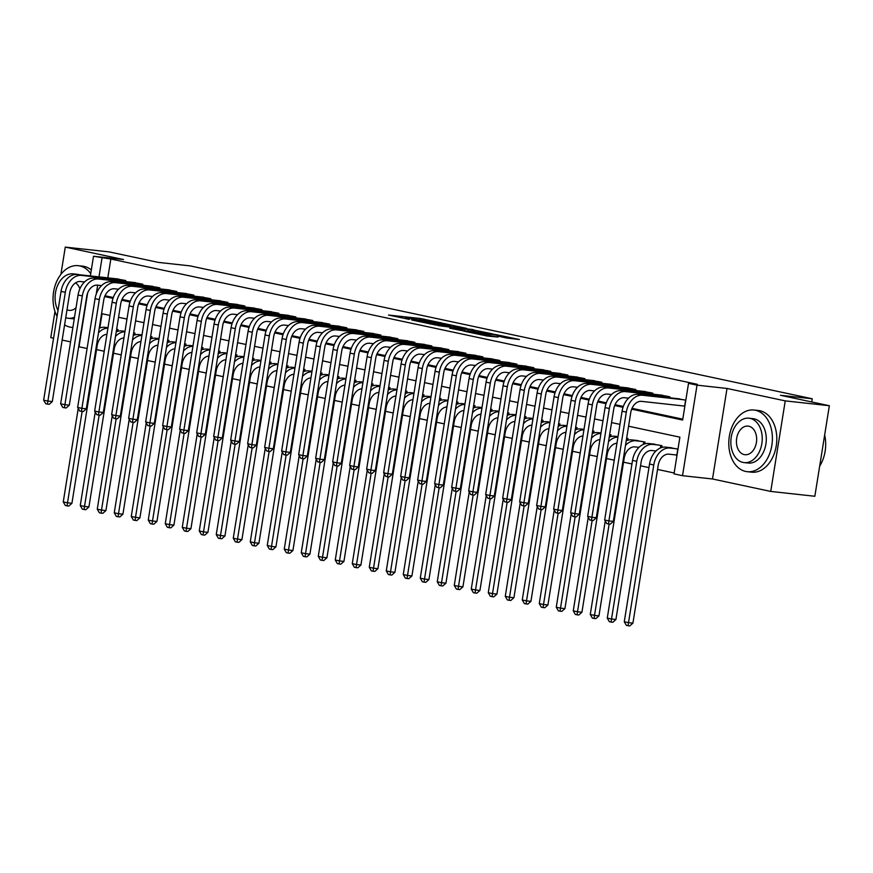 <?xml version="1.0" encoding="UTF-8"?>
<svg xmlns="http://www.w3.org/2000/svg" width="873" height="873" viewBox="0 0 873 873"><rect width="100%" height="100%" fill="white"/><g stroke="black" fill="none" stroke-linecap="round" stroke-linejoin="round"><path stroke-width="1.31" d="M441.52 322.955L420.426 318.503L388.518 315.055L409.306 319.42L404.897 318.187L407.255 318.274L441.563 322.835M506.482 337.971L519.37 339.51L495.602 334.555L463.694 331.107L487.461 336.061L498.09 337.054L470.121 332.144L492.612 334.479L503.514 336.454L497.381 335.974L506.482 337.971M829.35 405.727L814.847 496.268L770.739 491.423L785.242 400.882L829.35 405.727L780.473 395.283L812.228 398.775L190.03 265.872L158.264 262.38L109.387 251.937L65.279 247.103L123.508 259.532L93.509 256.247L110.838 259.03L697.341 384.306L688.524 383.345L697.025 385.157L682.522 475.698L674.021 473.875L679.892 437.177L628.56 426.21M785.242 400.882L727.013 388.452L697.025 385.157M466.739 328.39L443.702 323.479L411.794 320.02L435.562 324.974L466.739 328.39M473.002 329.874L492.688 333.933L461.511 330.518L449.682 328.172M449.748 327.997L463.127 329.416L456.863 328.03L437.962 325.542L473.057 329.568M65.279 247.103L60.914 274.34M54.977 311.454L50.776 337.633L53.569 338.233M675.058 454.833L677.001 455.248M125.679 281.575L125.843 280.582L115.596 278.705M142.681 285.209L142.845 284.216L132.598 282.339M159.683 288.843L159.846 287.839L149.599 285.973M176.684 292.477L176.848 291.473L166.59 289.596M193.686 296.1L193.85 295.107L183.592 293.23M210.688 299.734L210.84 298.741L200.594 296.864M227.689 303.368L227.842 302.374L217.595 300.498M244.68 307.001L244.844 305.997L234.597 304.12M261.682 310.635L261.845 309.631L251.599 307.754M278.683 314.258L278.847 313.265L268.6 311.388M295.685 317.892L295.849 316.899L285.602 315.022M312.687 321.526L312.85 320.522L302.593 318.656M329.688 325.16L329.841 324.156L319.594 322.279M346.69 328.783L346.843 327.79L336.596 325.913M363.692 332.417L363.845 331.424L353.598 329.547M380.683 336.05L380.846 335.046L370.599 333.18M397.684 339.684L397.848 338.68L387.601 336.803M414.686 343.307L414.85 342.314L404.603 340.437M431.688 346.941L431.851 345.948L421.594 344.071M448.689 350.575L448.853 349.582L438.595 347.705M465.691 354.209L465.844 353.205L455.597 351.328M482.693 357.843L482.845 356.839L472.599 354.962M499.683 361.466L499.847 360.473L489.6 358.596M516.685 365.1L516.849 364.106L506.602 362.23M533.687 368.733L533.85 367.729L523.604 365.863M550.688 372.367L550.852 371.363L540.605 369.486M567.69 375.99L567.854 374.997L557.596 373.12M584.692 379.624L584.845 378.631L574.598 376.754M601.693 383.258L601.846 382.254L591.599 380.388M618.695 386.892L618.848 385.888L608.601 384.011M635.686 390.515L635.85 389.522L625.603 387.645M652.688 394.149L652.851 393.156L642.604 391.279M669.689 397.782L669.853 396.789L659.606 394.912M110.838 259.03L107.816 277.854M105.011 295.74L113.315 297.518M122.013 299.374L130.306 301.152M139.014 303.007L147.308 304.775M156.016 306.641L164.31 308.409M173.018 310.275L181.311 312.043M190.019 313.898L198.313 315.677M207.021 317.532L215.315 319.3M224.012 321.166L232.316 322.934M241.013 324.8L249.307 326.567M258.015 328.423L266.309 330.201M275.017 332.056L283.31 333.835M292.019 335.69L300.312 337.458M309.02 339.324L317.314 341.092M326.022 342.947L334.315 344.726M343.013 346.581L351.317 348.36M360.014 350.215L368.319 351.983M377.016 353.849L385.309 355.617M394.018 357.483L402.311 359.25M411.019 361.106L419.313 362.884M428.021 364.739L436.314 366.507M445.023 368.373L453.316 370.141M462.024 372.007L470.318 373.775M479.015 375.63L487.32 377.409M496.017 379.264L504.31 381.043M513.018 382.898L521.312 384.666M530.02 386.532L538.314 388.299M547.022 390.155L555.315 391.933M564.023 393.788L572.317 395.567M581.025 397.422L589.319 399.19M598.016 401.056L606.32 402.824M615.018 404.69L623.322 406.458M632.019 408.313L682.784 419.16M682.893 405.901L684.836 406.316M676.597 398.535L685.818 400.194M96.543 349.604L104.225 351.252M113.545 353.238L121.227 354.885M130.535 356.871L138.229 358.508M147.537 360.505L155.23 362.142M164.539 364.128L172.232 365.776M181.54 367.762L189.234 369.41M198.542 371.396L206.235 373.044M215.544 375.03L223.226 376.667M232.545 378.664L240.228 380.301M249.536 382.287L257.229 383.934M266.538 385.921L274.231 387.568M283.539 389.554L291.233 391.191M300.541 393.188L308.234 394.825M317.543 396.811L325.236 398.459M334.545 400.445L342.238 402.093M351.546 404.079L359.229 405.716M368.548 407.713L376.23 409.35M385.539 411.336L393.232 412.984M402.54 414.97L410.234 416.617M419.542 418.604L427.235 420.251M436.544 422.237L444.237 423.874M453.545 425.871L461.239 427.508M470.547 429.494L478.229 431.142M487.549 433.128L495.231 434.776M504.539 436.762L512.233 438.399M521.541 440.396L529.234 442.033M538.543 444.019L546.236 445.666M555.544 447.653L563.238 449.3M572.546 451.286L580.239 452.923M589.548 454.92L597.241 456.557M606.549 458.543L614.232 460.191M623.551 462.177L631.954 463.978M640.542 465.811L648.955 467.612M657.544 469.445L674.163 472.991M102.076 313.745L99.784 327.997M117.713 331.314L118.008 329.525L116.644 329.23M134.715 334.937L135.009 333.148L133.645 332.864M151.716 338.571L152 336.782L150.636 336.487M168.718 342.205L169.002 340.415L167.638 340.121M185.72 345.839L186.004 344.049L184.639 343.755M202.722 349.462L203.005 347.672L201.641 347.389M219.723 353.096L220.007 351.306L218.643 351.011M236.725 356.73L237.009 354.94L235.645 354.645M253.716 360.363L254.01 358.574L252.646 358.279M270.717 363.997L271.012 362.197L269.648 361.913M287.719 367.62L288.003 365.831L286.639 365.547M304.721 371.254L305.004 369.465L303.64 369.17M321.722 374.888L322.006 373.098L320.642 372.804M338.724 378.522L339.008 376.732L337.644 376.438M355.726 382.145L356.009 380.355L354.645 380.071M372.716 385.779L373.011 383.989L371.647 383.694M389.718 389.413L390.013 387.623L388.649 387.328M406.72 393.046L407.004 391.257L405.639 390.962M423.721 396.669L424.005 394.88L422.641 394.596M440.723 400.303L441.007 398.514L439.643 398.219M457.725 403.937L458.009 402.147L456.644 401.853M474.726 407.571L475.01 405.781L473.646 405.487M491.728 411.205L492.012 409.404L490.648 409.121M508.719 414.828L509.014 413.038L507.649 412.754M525.721 418.462L526.015 416.672L524.651 416.377M542.722 422.096L543.006 420.306L541.642 420.011M559.724 425.729L560.008 423.94L558.644 423.645M576.726 429.352L577.009 427.563L575.645 427.279M593.727 432.986L594.011 431.197L592.647 430.902M610.729 436.62L611.013 434.83L609.649 434.536M627.72 440.254L628.014 438.464L626.65 438.17M634.758 440.221L645.016 442.087L644.721 443.877M651.76 443.844L662.007 445.721L661.723 447.511M668.762 447.478L677.983 449.137M811.726 401.962L812.228 398.775M727.013 388.452L712.51 478.982L770.739 491.423M712.51 478.982L682.522 475.698M87.093 348.502L79.007 346.777L87.606 293.099M62.158 340.066L70.571 341.867M631.67 409.153L682.642 420.044L688.524 383.345M104.662 296.591L113.021 298.37M121.663 300.214L130.012 302.003M138.665 303.848L147.013 305.637M155.667 307.482L164.015 309.26M172.668 311.115L181.017 312.894M189.67 314.738L198.018 316.528M206.661 318.372L215.02 320.162M223.663 322.006L232.022 323.785M240.664 325.64L249.023 327.419M257.666 329.263L266.014 331.053M274.668 332.897L283.016 334.686M291.669 336.531L300.017 338.32M308.671 340.164L317.019 341.943M325.662 343.798L334.021 345.577M342.663 347.421L351.022 349.211M359.665 351.055L368.024 352.845M376.667 354.689L385.015 356.468M393.668 358.323L402.017 360.102M410.67 361.946L419.018 363.735M427.672 365.58L436.02 367.369M444.673 369.214L453.022 370.992M461.664 372.847L470.023 374.626M478.666 376.47L487.025 378.26M495.668 380.104L504.016 381.894M512.669 383.738L521.017 385.528M529.671 387.372L538.019 389.151M546.673 391.006L555.021 392.785M563.674 394.629L572.022 396.418M580.665 398.263L589.024 400.052M597.667 401.896L606.026 403.675M614.668 405.53L623.027 407.309M102.01 258.059L98.998 276.883M97.667 285.165L96.248 294.059M90.356 275.933L93.509 256.247M619.972 424.376L611.558 422.576M602.97 420.742L594.568 418.942M585.969 417.108L577.566 415.319M568.978 413.475L560.564 411.685M551.976 409.852L543.563 408.051M534.974 406.218L526.561 404.417M517.973 402.584L509.559 400.794M500.971 398.95L492.558 397.16M483.969 395.327L475.567 393.527M466.968 391.693L458.565 389.893M449.966 388.059L441.563 386.259M432.975 384.426L424.562 382.636M415.974 380.803L407.56 379.002M398.972 377.169L390.558 375.368M381.97 373.535L373.557 371.734M364.969 369.901L356.555 368.111M347.967 366.267L339.564 364.478M330.965 362.644L322.563 360.844M313.974 359.01L305.561 357.21M296.973 355.376L288.559 353.587M279.971 351.743L271.558 349.953M262.969 348.12L254.556 346.319M245.968 344.486L237.554 342.685M228.966 340.852L220.563 339.051M211.964 337.218L203.562 335.428M194.963 333.595L186.56 331.795M177.972 329.961L169.558 328.161M160.97 326.327L152.557 324.527M143.969 322.694L135.555 320.904M126.967 319.06L118.553 317.27M109.965 315.437L101.552 313.636M446.518 324.145L416.257 320.74L430.029 323.141L448.733 325.192L451.09 325.291L446.518 324.145M475.512 330.834L458.609 328.095L475.512 330.834L475.316 332.035M99.216 328.226A18.606 13.281 -77.9 0 1 104.695 327.31L108.012 327.67M106.943 334.304A12.408 8.85 102.1 0 0 97.187 345.599L71.924 503.306L68.814 506.067L67.046 505.871L65.344 505.511L63.26 501.91L78.232 408.433M63.26 501.91L67.516 502.815L82.138 411.467M98.485 332.82A18.606 13.281 -77.9 0 1 107.925 328.161M67.046 505.871L67.516 502.815L71.924 503.306M116.371 331.795L116.775 329.263M84.539 281.968L80.512 281.521A12.408 8.85 102.1 0 0 69.731 292.793L52.315 401.558L49.204 404.319L47.437 404.123L45.734 403.763L43.65 400.161L61.066 291.396A18.606 13.281 -77.9 0 1 77.239 274.493L118.619 279.044M43.65 400.161L47.895 401.067L65.322 292.302A18.606 13.281 -77.9 0 1 81.495 275.41L122.864 279.949M47.437 404.123L47.895 401.067L52.315 401.558M124.435 281.444L124.61 280.32M90.727 273.62A31.013 21.672 -83.7 0 0 79.738 265.916A31.013 21.672 -83.7 0 0 78.221 265.676A31.013 21.672 -83.7 0 0 56.298 282.372A31.013 21.672 -83.7 0 0 57.072 316.375M64.591 324.865A31.013 21.672 -83.7 0 0 69.938 327.091A31.013 21.672 -83.7 0 0 71.455 327.342A31.013 21.672 -83.7 0 0 72.885 327.43M91.316 269.964A31.013 21.672 -83.7 0 0 84.146 266.407A31.013 21.672 -83.7 0 0 82.629 266.156L78.221 265.676M75.744 274.449A22.327 15.605 -83.7 0 0 74.303 274.035A22.327 15.605 -83.7 0 0 73.212 273.86L77.271 274.308A22.327 15.605 96.3 0 1 78.363 274.482A22.327 15.605 96.3 0 1 79.279 274.722M73.212 273.86A22.327 15.605 -83.7 0 0 57.411 285.918A22.327 15.605 -83.7 0 0 58.022 310.428M65.748 317.652A22.327 15.605 -83.7 0 0 67.254 318.088A22.327 15.605 -83.7 0 0 68.345 318.263A22.327 15.605 -83.7 0 0 74.521 317.194M67.014 309.762A14.394 10.061 -83.7 0 0 68.509 310.253A14.394 10.061 -83.7 0 0 69.207 310.362A14.394 10.061 -83.7 0 0 76.049 307.689M79.89 288.81A14.394 10.061 -83.7 0 0 75.515 282.885M83.972 282.536A22.327 15.605 -83.7 0 0 83.633 281.859M74.27 318.754A22.327 15.605 96.3 0 1 72.404 318.71L68.345 318.263M755.494 410.266A31.013 21.672 -83.7 0 0 753.977 410.026A31.013 21.672 -83.7 0 0 729.184 437.395A31.013 21.672 -83.7 0 0 745.695 471.442A31.013 21.672 -83.7 0 0 747.212 471.682A31.013 21.672 -83.7 0 0 772.005 444.302A31.013 21.672 -83.7 0 0 755.494 410.266M747.212 471.682L751.62 472.173A31.013 21.672 -83.7 0 0 776.413 444.794A31.013 21.672 -83.7 0 0 759.903 410.746A31.013 21.672 -83.7 0 0 758.386 410.506L753.977 410.026M748.979 418.211L753.028 418.658A22.327 15.605 96.3 0 1 754.119 418.833A22.327 15.605 96.3 0 1 766.014 443.342A22.327 15.605 96.3 0 1 748.161 463.05L744.102 462.603A22.327 15.605 -83.7 0 0 761.954 442.895A22.327 15.605 -83.7 0 0 750.071 418.385A22.327 15.605 -83.7 0 0 748.979 418.211A22.327 15.605 -83.7 0 0 731.127 437.919A22.327 15.605 -83.7 0 0 743.01 462.428A22.327 15.605 -83.7 0 0 744.102 462.603M744.265 454.604A14.394 10.061 -83.7 0 0 744.964 454.713A14.394 10.061 -83.7 0 0 756.476 442.011A14.394 10.061 -83.7 0 0 748.816 426.22A14.394 10.061 -83.7 0 0 748.106 426.1A14.394 10.061 -83.7 0 0 736.605 438.803A14.394 10.061 -83.7 0 0 744.265 454.604M819.66 466.204A31.013 21.672 -83.7 0 0 824.199 455.608A31.013 21.672 -83.7 0 0 825.651 442.415A31.013 21.672 -83.7 0 0 824.658 435.016M825.651 442.491A30.271 21.148 96.3 0 1 825.651 442.567A30.271 21.148 96.3 0 1 824.243 455.455A30.271 21.148 96.3 0 1 824.221 455.531M116.218 331.86A18.606 13.281 -77.9 0 1 121.696 330.943L125.003 331.304M123.944 337.938A12.408 8.85 102.1 0 0 114.177 349.233L88.926 506.929L85.816 509.701L84.048 509.505L82.346 509.145L80.261 505.543L95.233 412.056M80.261 505.543L84.506 506.449L99.14 415.09M115.487 336.454A18.606 13.281 -77.9 0 1 124.926 331.795M84.048 509.505L84.506 506.449L88.926 506.929M133.373 335.428L133.776 332.886M133.22 335.494A18.606 13.281 -77.9 0 1 138.698 334.566L142.004 334.937M140.946 341.561A12.408 8.85 102.1 0 0 131.179 352.867L105.917 510.563L102.818 513.324L101.05 513.138L99.347 512.767L97.263 509.177L112.235 415.69M97.263 509.177L101.508 510.083L116.142 418.724M132.489 340.088A18.606 13.281 -77.9 0 1 141.928 335.418M101.05 513.138L101.508 510.083L105.917 510.563M150.374 339.062L150.778 336.52M150.221 339.128A18.606 13.281 -77.9 0 1 155.689 338.2L159.006 338.571M157.948 345.195A12.408 8.85 102.1 0 0 148.181 356.49L122.918 514.197L119.819 516.958L118.051 516.761L116.349 516.401L114.265 512.8L129.237 419.324M114.265 512.8L118.51 513.717L133.143 422.357M149.479 343.711A18.606 13.281 -77.9 0 1 158.93 339.051M118.051 516.761L118.51 513.717L122.918 514.197M167.376 342.685L167.78 340.154M167.223 342.751A18.606 13.281 -77.9 0 1 172.69 341.834L176.008 342.194M174.949 348.829A12.408 8.85 102.1 0 0 165.183 360.123L139.92 517.831L136.81 520.592L135.053 520.395L133.351 520.035L131.266 516.434L146.238 422.958M131.266 516.434L135.511 517.34L150.145 425.991M166.481 347.345A18.606 13.281 -77.9 0 1 175.931 342.685M135.053 520.395L135.511 517.34L139.92 517.831M184.367 346.319L184.781 343.787M101.541 285.591L97.514 285.155A12.408 8.85 102.1 0 0 86.733 296.416L69.316 405.181L66.206 407.953L64.438 407.756L62.736 407.396L60.652 403.795L78.068 295.03A18.606 13.281 -77.9 0 1 94.24 278.127L135.621 282.666M60.652 403.795L64.897 404.701L82.324 295.936A18.606 13.281 -77.9 0 1 98.496 279.033L139.866 283.572M64.438 407.756L64.897 404.701L69.316 405.181M141.437 285.078L141.612 283.954M118.542 289.225L114.516 288.788A12.408 8.85 102.1 0 0 103.734 300.05L86.307 408.815L83.208 411.576L81.44 411.39L79.738 411.019L77.653 407.429L95.07 298.664A18.606 13.281 -77.9 0 1 111.242 281.761L152.622 286.3M77.653 407.429L81.898 408.335L99.326 299.57A18.606 13.281 -77.9 0 1 115.498 282.666L156.867 287.206M81.44 411.39L81.898 408.335L86.307 408.815M158.439 288.701L158.613 287.577M135.533 292.859L131.517 292.411A12.408 8.85 102.1 0 0 120.736 303.684L103.309 412.449L100.199 415.21L98.442 415.013L96.739 414.653L94.655 411.052L112.071 302.287A18.606 13.281 -77.9 0 1 128.244 285.395L169.624 289.934M94.655 411.052L98.9 411.969L116.327 303.193A18.606 13.281 -77.9 0 1 132.5 286.3L173.869 290.84M98.442 415.013L98.9 411.969L103.309 412.449M175.44 292.335L175.615 291.211M152.535 296.493L148.519 296.045A12.408 8.85 102.1 0 0 137.738 307.318L120.31 416.083L117.2 418.844L115.443 418.647L113.741 418.287L111.646 414.686L129.073 305.921A18.606 13.281 -77.9 0 1 145.245 289.018L186.615 293.568M111.646 414.686L115.902 415.592L133.318 306.827A18.606 13.281 -77.9 0 1 149.49 289.934L190.871 294.474M115.443 418.647L115.902 415.592L120.31 416.083M192.431 295.969L192.617 294.845M184.225 346.385A18.606 13.281 -77.9 0 1 189.692 345.468L193.009 345.828M191.951 352.463A12.408 8.85 102.1 0 0 182.184 363.757L156.922 521.465L153.812 524.226L152.055 524.029L150.352 523.669L148.257 520.068L163.24 426.581M148.257 520.068L152.513 520.974L167.147 429.625M183.483 350.979A18.606 13.281 -77.9 0 1 192.933 346.319M152.055 524.029L152.513 520.974L156.922 521.465M201.368 349.953L201.772 347.41M169.537 300.116L165.51 299.679A12.408 8.85 102.1 0 0 154.728 310.941L137.312 419.706L134.202 422.477L132.445 422.281L130.743 421.921L128.647 418.32L146.075 309.555A18.606 13.281 -77.9 0 1 162.247 292.651L203.616 297.191M128.647 418.32L132.903 419.226L150.32 310.461A18.606 13.281 -77.9 0 1 166.492 293.557L207.872 298.108M132.445 422.281L132.903 419.226L137.312 419.706M209.433 299.603L209.618 298.479M201.216 350.018A18.606 13.281 -77.9 0 1 206.694 349.102L210.011 349.462M208.942 356.086A12.408 8.85 102.1 0 0 199.186 367.391L173.923 525.088L170.813 527.859L169.046 527.663L167.354 527.303L165.259 523.702L180.231 430.214M165.259 523.702L169.515 524.608L184.148 433.248M200.484 354.613A18.606 13.281 -77.9 0 1 209.935 349.942M169.046 527.663L169.515 524.608L173.923 525.088M218.37 353.587L218.774 351.044M186.538 303.749L182.512 303.313A12.408 8.85 102.1 0 0 171.73 314.575L154.314 423.34L151.204 426.1L149.436 425.915L147.744 425.544L145.649 421.954L163.076 313.189A18.606 13.281 -77.9 0 1 179.249 296.285L220.618 300.825M145.649 421.954L149.905 422.859L167.321 314.094A18.606 13.281 -77.9 0 1 183.494 297.191L224.874 301.731M149.436 425.915L149.905 422.859L154.314 423.34M226.434 303.226L226.62 302.113M218.217 353.652A18.606 13.281 -77.9 0 1 223.695 352.725L227.013 353.096M225.943 359.72A12.408 8.85 102.1 0 0 216.188 371.014L190.925 528.722L187.815 531.482L186.047 531.297L184.356 530.926L182.261 527.336L197.233 433.848M182.261 527.336L186.516 528.241L201.15 436.882M217.486 358.236A18.606 13.281 -77.9 0 1 226.925 353.576M186.047 531.297L186.516 528.241L190.925 528.722M235.372 357.221L235.775 354.678M203.54 307.383L199.513 306.947A12.408 8.85 102.1 0 0 188.732 318.209L171.315 426.973L168.205 429.734L166.437 429.538L164.735 429.178L162.651 425.577L180.078 316.812A18.606 13.281 -77.9 0 1 196.25 299.919L237.62 304.459M162.651 425.577L166.907 426.493L184.323 317.728A18.606 13.281 -77.9 0 1 200.495 300.825L241.865 305.364M166.437 429.538L166.907 426.493L171.315 426.973M243.436 306.86L243.622 305.736M235.219 357.286A18.606 13.281 -77.9 0 1 240.697 356.359L244.004 356.719M242.945 363.354A12.408 8.85 102.1 0 0 233.178 374.648L207.927 532.355L204.817 535.116L203.049 534.92L201.347 534.56L199.262 530.959L214.234 437.482M199.262 530.959L203.507 531.864L218.141 440.516M234.488 361.869A18.606 13.281 -77.9 0 1 243.927 357.21M203.049 534.92L203.507 531.864L207.927 532.355M252.373 360.844L252.777 358.312M220.542 311.017L216.515 310.57A12.408 8.85 102.1 0 0 205.733 321.842L188.317 430.607L185.207 433.368L183.439 433.172L181.737 432.812L179.652 429.21L197.069 320.446A18.606 13.281 -77.9 0 1 213.241 303.553L254.621 308.093M179.652 429.21L183.897 430.116L201.325 321.351A18.606 13.281 -77.9 0 1 217.497 304.459L258.866 308.998M183.439 433.172L183.897 430.116L188.317 430.607M260.438 310.493L260.612 309.369M252.221 360.909A18.606 13.281 -77.9 0 1 257.699 359.992L261.005 360.353M259.947 366.987A12.408 8.85 102.1 0 0 250.18 378.282L224.928 535.989L221.818 538.75L220.051 538.554L218.348 538.194L216.264 534.592L231.236 441.116M216.264 534.592L220.509 535.498L235.143 444.15M251.489 365.503A18.606 13.281 -77.9 0 1 260.929 360.844M220.051 538.554L220.509 535.498L224.928 535.989M269.375 364.478L269.779 361.935M237.543 314.651L233.517 314.204A12.408 8.85 102.1 0 0 222.735 325.465L205.308 434.23L202.209 437.002L200.441 436.806L198.738 436.445L196.654 432.844L214.071 324.079A18.606 13.281 -77.9 0 1 230.243 307.176L271.623 311.716M196.654 432.844L200.899 433.75L218.326 324.985A18.606 13.281 -77.9 0 1 234.499 308.082L275.868 312.632M200.441 436.806L200.899 433.75L205.308 434.23M277.439 314.127L277.614 313.003M269.222 364.543A18.606 13.281 -77.9 0 1 274.689 363.626L278.007 363.986M276.948 370.621A12.408 8.85 102.1 0 0 267.182 381.916L241.919 539.612L238.82 542.384L237.052 542.188L235.35 541.827L233.266 538.226L248.238 444.739M233.266 538.226L237.511 539.132L252.144 447.773M268.491 369.137A18.606 13.281 -77.9 0 1 277.93 364.478M237.052 542.188L237.511 539.132L241.919 539.612M286.377 368.111L286.781 365.569M254.534 318.274L250.518 317.837A12.408 8.85 102.1 0 0 239.737 329.099L222.309 437.864L219.21 440.625L217.442 440.439L215.74 440.068L213.656 436.478L231.072 327.713A18.606 13.281 -77.9 0 1 247.245 310.81L288.625 315.349M213.656 436.478L217.901 437.384L235.328 328.619A18.606 13.281 -77.9 0 1 251.5 311.716L292.87 316.255M217.442 440.439L217.901 437.384L222.309 437.864M294.441 317.75L294.616 316.637M286.224 368.177A18.606 13.281 -77.9 0 1 291.691 367.249L295.009 367.62M293.95 374.244A12.408 8.85 102.1 0 0 284.183 385.55L258.921 543.246L255.811 546.007L254.054 545.821L252.352 545.45L250.267 541.86L265.239 448.373M250.267 541.86L254.512 542.766L269.146 451.406M285.482 372.771A18.606 13.281 -77.9 0 1 294.932 368.1M254.054 545.821L254.512 542.766L258.921 543.246M303.368 371.745L303.782 369.203M271.536 321.908L267.52 321.471A12.408 8.85 102.1 0 0 256.738 332.733L239.311 441.498L236.201 444.259L234.444 444.073L232.742 443.702L230.658 440.101L248.074 331.336A18.606 13.281 -77.9 0 1 264.246 314.444L305.615 318.983M230.658 440.101L234.902 441.018L252.319 332.253A18.606 13.281 -77.9 0 1 268.491 315.349L309.871 319.889M234.444 444.073L234.902 441.018L239.311 441.498M311.443 321.384L311.617 320.26M303.226 371.811A18.606 13.281 -77.9 0 1 308.693 370.883L312.01 371.243M310.952 377.878A12.408 8.85 102.1 0 0 301.185 389.172L275.923 546.88L272.812 549.641L271.056 549.444L269.353 549.084L267.258 545.483L282.241 452.007M267.258 545.483L271.514 546.4L286.148 455.04M302.484 376.394A18.606 13.281 -77.9 0 1 311.934 371.734M271.056 549.444L271.514 546.4L275.923 546.88M320.369 375.368L320.784 372.836M288.537 325.542L284.522 325.094A12.408 8.85 102.1 0 0 273.74 336.367L256.313 445.132L253.203 447.893L251.446 447.696L249.743 447.336L247.648 443.735L265.076 334.97A18.606 13.281 -77.9 0 1 281.248 318.078L322.617 322.617M247.648 443.735L251.904 444.641L269.321 335.876A18.606 13.281 -77.9 0 1 285.493 318.983L326.873 323.523M251.446 447.696L251.904 444.641L256.313 445.132M328.434 325.018L328.619 323.894M320.227 375.434A18.606 13.281 -77.9 0 1 325.694 374.517L329.012 374.877M327.942 381.512A12.408 8.85 102.1 0 0 318.187 392.806L292.924 550.514L289.814 553.275L288.057 553.078L286.355 552.718L284.26 549.117L299.232 455.641M284.26 549.117L288.516 550.023L303.149 458.674M319.485 380.028A18.606 13.281 -77.9 0 1 328.935 375.368M288.057 553.078L288.516 550.023L292.924 550.514M337.371 379.002L337.775 376.459M305.539 329.176L301.512 328.728A12.408 8.85 102.1 0 0 290.731 340.001L273.314 448.766L270.204 451.527L268.437 451.33L266.745 450.97L264.65 447.369L282.077 338.604A18.606 13.281 -77.9 0 1 298.25 321.701L339.619 326.251M264.65 447.369L268.906 448.275L286.322 339.51A18.606 13.281 -77.9 0 1 302.495 322.617L343.875 327.157M268.437 451.33L268.906 448.275L273.314 448.766M345.435 328.652L345.621 327.528M337.218 379.068A18.606 13.281 -77.9 0 1 342.696 378.151L346.014 378.511M344.944 385.146A12.408 8.85 102.1 0 0 335.188 396.44L309.926 554.137L306.816 556.909L305.048 556.712L303.357 556.352L301.261 552.751L316.233 459.263M301.261 552.751L305.517 553.657L320.151 462.297M336.487 383.662A18.606 13.281 -77.9 0 1 345.926 379.002M305.048 556.712L305.517 553.657L309.926 554.137M354.373 382.636L354.776 380.093M322.541 332.799L318.514 332.362A12.408 8.85 102.1 0 0 307.733 343.624L290.316 452.389L287.206 455.16L285.438 454.964L283.747 454.604L281.652 451.003L299.079 342.238A18.606 13.281 -77.9 0 1 315.251 325.334L356.621 329.874M281.652 451.003L285.908 451.908L303.324 343.144A18.606 13.281 -77.9 0 1 319.496 326.24L360.876 330.78M285.438 454.964L285.908 451.908L290.316 452.389M362.437 332.286L362.622 331.162M354.22 382.701A18.606 13.281 -77.9 0 1 359.698 381.774L363.004 382.145M361.946 388.769A12.408 8.85 102.1 0 0 352.179 400.074L326.928 557.771L323.818 560.531L322.05 560.346L320.347 559.975L318.263 556.385L333.235 462.897M318.263 556.385L322.519 557.29L337.142 465.931M353.489 387.296A18.606 13.281 -77.9 0 1 362.928 382.625M322.05 560.346L322.519 557.29L326.928 557.771M371.374 386.27L371.778 383.727M339.542 336.432L335.516 335.996A12.408 8.85 102.1 0 0 324.734 347.258L307.318 456.022L304.208 458.783L302.44 458.598L300.738 458.227L298.653 454.637L316.07 345.872A18.606 13.281 -77.9 0 1 332.242 328.968L373.622 333.508M298.653 454.637L302.898 455.542L320.326 346.777A18.606 13.281 -77.9 0 1 336.498 329.874L377.867 334.414M302.44 458.598L302.898 455.542L307.318 456.022M379.439 335.909L379.613 334.785M371.221 386.335A18.606 13.281 -77.9 0 1 376.7 385.408L380.006 385.779M378.947 392.403A12.408 8.85 102.1 0 0 369.181 403.697L343.929 561.404L340.819 564.165L339.051 563.969L337.349 563.609L335.265 560.008L350.237 466.531M335.265 560.008L339.51 560.924L354.143 469.565M370.49 390.918A18.606 13.281 -77.9 0 1 379.93 386.259M339.051 563.969L339.51 560.924L343.929 561.404M388.376 389.893L388.78 387.361M356.544 340.066L352.517 339.619A12.408 8.85 102.1 0 0 341.736 350.891L324.32 459.656L321.209 462.417L319.442 462.221L317.739 461.861L315.655 458.26L333.071 349.495A18.606 13.281 -77.9 0 1 349.244 332.602L390.624 337.142M315.655 458.26L319.9 459.176L337.327 350.4A18.606 13.281 -77.9 0 1 353.5 333.508L394.869 338.047M319.442 462.221L319.9 459.176L324.32 459.656M396.44 339.542L396.615 338.418M388.223 389.958A18.606 13.281 -77.9 0 1 393.701 389.042L397.008 389.402M395.949 396.036A12.408 8.85 102.1 0 0 386.182 407.331L360.92 565.038L357.821 567.799L356.053 567.603L354.351 567.243L352.266 563.642L367.238 470.165M352.266 563.642L356.511 564.547L371.145 473.199M387.492 394.552A18.606 13.281 -77.9 0 1 396.931 389.893M356.053 567.603L356.511 564.547L360.92 565.038M405.378 393.527L405.781 390.995M373.535 343.7L369.519 343.253A12.408 8.85 102.1 0 0 358.738 354.525L341.31 463.29L338.211 466.051L336.443 465.855L334.741 465.495L332.657 461.893L350.073 353.129A18.606 13.281 -77.9 0 1 366.245 336.225L407.626 340.776M332.657 461.893L336.902 462.799L354.329 354.034A18.606 13.281 -77.9 0 1 370.501 337.142L411.87 341.681M336.443 465.855L336.902 462.799L341.31 463.29M413.442 343.176L413.616 342.052M405.225 393.592A18.606 13.281 -77.9 0 1 410.692 392.675L414.009 393.036M412.951 399.67A12.408 8.85 102.1 0 0 403.184 410.965L377.922 568.672L374.823 571.433L373.055 571.237L371.352 570.877L369.268 567.275L384.24 473.788M369.268 567.275L373.513 568.181L388.147 476.833M404.483 398.186A18.606 13.281 -77.9 0 1 413.933 393.527M373.055 571.237L373.513 568.181L377.922 568.672M422.368 397.16L422.783 394.618M390.537 347.323L386.521 346.887A12.408 8.85 102.1 0 0 375.739 358.148L358.312 466.913L355.202 469.685L353.445 469.488L351.743 469.128L349.658 465.527L367.075 356.762A18.606 13.281 -77.9 0 1 383.247 339.859L424.627 344.399M349.658 465.527L353.903 466.433L371.331 357.668A18.606 13.281 -77.9 0 1 387.503 340.765L428.872 345.315M353.445 469.488L353.903 466.433L358.312 466.913M430.444 346.81L430.618 345.686M422.226 397.226A18.606 13.281 -77.9 0 1 427.694 396.298L431.011 396.669M429.953 403.293A12.408 8.85 102.1 0 0 420.186 414.599L394.923 572.295L391.813 575.067L390.056 574.87L388.354 574.499L386.27 570.909L401.242 477.422M386.27 570.909L390.515 571.815L405.148 480.456M421.484 401.82A18.606 13.281 -77.9 0 1 430.935 397.15M390.056 574.87L390.515 571.815L394.923 572.295M439.37 400.794L439.785 398.252M407.538 350.957L403.522 350.52A12.408 8.85 102.1 0 0 392.741 361.782L375.314 470.547L372.204 473.308L370.447 473.122L368.744 472.751L366.649 469.161L384.076 360.396A18.606 13.281 -77.9 0 1 400.249 343.493L441.618 348.032M366.649 469.161L370.905 470.067L388.321 361.302A18.606 13.281 -77.9 0 1 404.494 344.399L445.874 348.938M370.447 473.122L370.905 470.067L375.314 470.547M447.434 350.433L447.62 349.32M439.228 400.86A18.606 13.281 -77.9 0 1 444.695 399.932L448.013 400.303M446.943 406.927A12.408 8.85 102.1 0 0 437.187 418.222L411.925 575.929L408.815 578.69L407.058 578.504L405.356 578.133L403.261 574.543L418.243 481.056M403.261 574.543L407.516 575.449L422.15 484.089M438.486 405.443A18.606 13.281 -77.9 0 1 447.936 400.783M407.058 578.504L407.516 575.449L411.925 575.929M456.372 404.417L456.775 401.886M424.54 354.591L420.513 354.154A12.408 8.85 102.1 0 0 409.732 365.416L392.315 474.181L389.205 476.942L387.448 476.745L385.746 476.385L383.651 472.784L401.078 364.019A18.606 13.281 -77.9 0 1 417.25 347.127L458.62 351.666M383.651 472.784L387.907 473.701L405.323 364.936A18.606 13.281 -77.9 0 1 421.495 348.032L462.876 352.572M387.448 476.745L387.907 473.701L392.315 474.181M464.436 354.067L464.622 352.943M456.219 404.494A18.606 13.281 -77.9 0 1 461.697 403.566L465.014 403.926M463.945 410.561A12.408 8.85 102.1 0 0 454.189 421.855L428.927 579.563L425.817 582.324L424.049 582.127L422.357 581.767L420.262 578.166L435.234 484.69M420.262 578.166L424.518 579.072L439.152 487.723M455.488 409.077A18.606 13.281 -77.9 0 1 464.938 404.417M424.049 582.127L424.518 579.072L428.927 579.563M473.373 408.051L473.777 405.519M441.542 358.225L437.515 357.777A12.408 8.85 102.1 0 0 426.733 369.05L409.317 477.815L406.207 480.576L404.439 480.379L402.748 480.019L400.652 476.418L418.08 367.653A18.606 13.281 -77.9 0 1 434.252 350.76L475.621 355.3M400.652 476.418L404.908 477.324L422.325 368.559A18.606 13.281 -77.9 0 1 438.497 351.666L479.877 356.206M404.439 480.379L404.908 477.324L409.317 477.815M481.438 357.701L481.623 356.577M473.221 408.117A18.606 13.281 -77.9 0 1 478.699 407.2L482.016 407.56M480.947 414.195A12.408 8.85 102.1 0 0 471.191 425.489L445.928 583.197L442.818 585.958L441.051 585.761L439.359 585.401L437.264 581.8L452.236 488.323M437.264 581.8L441.52 582.706L456.143 491.357M472.489 412.711A18.606 13.281 -77.9 0 1 481.929 408.051M441.051 585.761L441.52 582.706L445.928 583.197M490.375 411.685L490.779 409.142M458.543 361.859L454.517 361.411A12.408 8.85 102.1 0 0 443.735 372.673L426.319 481.438L423.209 484.209L421.441 484.013L419.738 483.653L417.654 480.052L435.081 371.287A18.606 13.281 -77.9 0 1 451.254 354.383L492.623 358.923M417.654 480.052L421.91 480.958L439.326 372.193A18.606 13.281 -77.9 0 1 455.499 355.289L496.868 359.84M421.441 484.013L421.91 480.958L426.319 481.438M498.439 361.335L498.625 360.211M490.222 411.75A18.606 13.281 -77.9 0 1 495.7 410.834L499.007 411.194M497.948 417.829A12.408 8.85 102.1 0 0 488.182 429.123L462.93 586.82L459.82 589.591L458.052 589.395L456.35 589.035L454.266 585.434L469.238 491.946M454.266 585.434L458.511 586.34L473.144 494.98M489.491 416.345A18.606 13.281 -77.9 0 1 498.93 411.685M458.052 589.395L458.511 586.34L462.93 586.82M507.377 415.319L507.78 412.776M475.545 365.481L471.518 365.045A12.408 8.85 102.1 0 0 460.737 376.307L443.32 485.072L440.21 487.832L438.442 487.647L436.74 487.276L434.656 483.686L452.072 374.921A18.606 13.281 -77.9 0 1 468.244 358.017L509.625 362.557M434.656 483.686L438.901 484.591L456.328 375.827A18.606 13.281 -77.9 0 1 472.5 358.923L513.87 363.463M438.442 487.647L438.901 484.591L443.32 485.072M515.441 364.958L515.616 363.845M507.224 415.384A18.606 13.281 -77.9 0 1 512.702 414.457L516.008 414.828M514.95 421.452A12.408 8.85 102.1 0 0 505.183 432.757L479.932 590.454L476.822 593.214L475.054 593.029L473.352 592.658L471.267 589.068L486.239 495.58M471.267 589.068L475.512 589.973L490.146 498.614M506.493 419.968A18.606 13.281 -77.9 0 1 515.932 415.308M475.054 593.029L475.512 589.973L479.932 590.454M524.378 418.953L524.782 416.41M492.547 369.115L488.52 368.679A12.408 8.85 102.1 0 0 477.738 379.941L460.311 488.705L457.212 491.466L455.444 491.281L453.742 490.91L451.657 487.309L469.074 378.544A18.606 13.281 -77.9 0 1 485.246 361.651L526.626 366.191M451.657 487.309L455.902 488.225L473.33 379.46A18.606 13.281 -77.9 0 1 489.502 362.557L530.871 367.096M455.444 491.281L455.902 488.225L460.311 488.705M532.443 368.592L532.617 367.468M524.226 419.018A18.606 13.281 -77.9 0 1 529.693 418.091L533.01 418.451M531.952 425.086A12.408 8.85 102.1 0 0 522.185 436.38L496.923 594.087L493.823 596.848L492.056 596.652L490.353 596.292L488.269 592.691L503.241 499.214M488.269 592.691L492.514 593.607L507.148 502.248M523.494 423.601A18.606 13.281 -77.9 0 1 532.934 418.942M492.056 596.652L492.514 593.607L496.923 594.087M541.38 422.576L541.784 420.044M541.227 422.641A18.606 13.281 -77.9 0 1 546.694 421.724L550.012 422.085M548.953 428.719A12.408 8.85 102.1 0 0 539.187 440.014L513.924 597.721L510.814 600.482L509.057 600.286L507.355 599.926L505.271 596.324L520.243 502.848M505.271 596.324L509.516 597.23L524.149 505.882M540.485 427.235A18.606 13.281 -77.9 0 1 549.935 422.576M509.057 600.286L509.516 597.23L513.924 597.721M558.371 426.21L558.785 423.667M558.229 426.275A18.606 13.281 -77.9 0 1 563.696 425.358L567.014 425.718M565.955 432.353A12.408 8.85 102.1 0 0 556.188 443.648L530.926 601.344L527.816 604.116L526.059 603.92L524.357 603.559L522.261 599.958L537.244 506.471M522.261 599.958L526.517 600.864L541.151 509.505M557.487 430.869A18.606 13.281 -77.9 0 1 566.937 426.21M526.059 603.92L526.517 600.864L530.926 601.344M575.372 429.843L575.787 427.301M509.537 372.749L505.522 372.302A12.408 8.85 102.1 0 0 494.74 383.574L477.313 492.339L474.214 495.1L472.446 494.904L470.743 494.544L468.659 490.942L486.075 382.178A18.606 13.281 -77.9 0 1 502.248 365.285L543.628 369.825M468.659 490.942L472.904 491.848L490.331 383.083A18.606 13.281 -77.9 0 1 506.504 366.191L547.873 370.73M472.446 494.904L472.904 491.848L477.313 492.339M549.444 372.225L549.619 371.101M526.539 376.383L522.523 375.936A12.408 8.85 102.1 0 0 511.742 387.208L494.314 495.973L491.204 498.734L489.447 498.538L487.745 498.177L485.661 494.576L503.077 385.811A18.606 13.281 -77.9 0 1 519.249 368.908L560.619 373.458M485.661 494.576L489.906 495.482L507.322 386.717A18.606 13.281 -77.9 0 1 523.494 369.825L564.875 374.364M489.447 498.538L489.906 495.482L494.314 495.973M566.446 375.859L566.621 374.735M543.541 380.006L539.525 379.569A12.408 8.85 102.1 0 0 528.743 390.831L511.316 499.596L508.206 502.368L506.449 502.171L504.747 501.811L502.652 498.21L520.079 389.445A18.606 13.281 -77.9 0 1 536.251 372.542L577.62 377.081M502.652 498.21L506.907 499.116L524.324 390.351A18.606 13.281 -77.9 0 1 540.496 373.448L581.876 377.987M506.449 502.171L506.907 499.116L511.316 499.596M583.437 379.493L583.622 378.369M575.22 429.909A18.606 13.281 -77.9 0 1 580.698 428.981L584.015 429.352M582.946 435.976A12.408 8.85 102.1 0 0 573.19 447.282L547.928 604.978L544.817 607.739L543.05 607.553L541.358 607.182L539.263 603.592L554.235 510.105M539.263 603.592L543.519 604.498L558.153 513.138M574.489 434.503A18.606 13.281 -77.9 0 1 583.939 429.832M543.05 607.553L543.519 604.498L547.928 604.978M592.374 433.477L592.778 430.935M560.542 383.64L556.516 383.203A12.408 8.85 102.1 0 0 545.734 394.465L528.318 503.23L525.208 505.991L523.44 505.805L521.748 505.434L519.653 501.844L537.081 393.079A18.606 13.281 -77.9 0 1 553.253 376.176L594.622 380.715M519.653 501.844L523.909 502.75L541.325 393.985A18.606 13.281 -77.9 0 1 557.498 377.081L598.878 381.621M523.44 505.805L523.909 502.75L528.318 503.23M600.438 383.116L600.624 381.992M592.221 433.543A18.606 13.281 -77.9 0 1 597.699 432.615L601.017 432.986M599.947 439.61A12.408 8.85 102.1 0 0 590.192 450.904L564.929 608.612L561.819 611.373L560.051 611.176L558.36 610.816L556.265 607.215L571.237 513.739M556.265 607.215L560.521 608.132L575.154 516.772M591.49 438.126A18.606 13.281 -77.9 0 1 600.93 433.466M560.051 611.176L560.521 608.132L564.929 608.612M609.376 437.1L609.78 434.568M577.544 387.274L573.517 386.826A12.408 8.85 102.1 0 0 562.736 398.099L545.319 506.864L542.209 509.625L540.442 509.428L538.75 509.068L536.655 505.467L554.082 396.702A18.606 13.281 -77.9 0 1 570.255 379.81L611.624 384.349M536.655 505.467L540.911 506.373L558.327 397.608A18.606 13.281 -77.9 0 1 574.499 380.715L615.88 385.255M540.442 509.428L540.911 506.373L545.319 506.864M617.44 386.75L617.626 385.626M609.223 437.166A18.606 13.281 -77.9 0 1 614.701 436.249L618.008 436.609M616.949 443.244A12.408 8.85 102.1 0 0 607.182 454.538L581.931 612.246L578.821 615.007L577.053 614.81L575.351 614.45L573.266 610.849L588.238 517.373M573.266 610.849L577.511 611.755L592.145 520.406M608.492 441.76A18.606 13.281 -77.9 0 1 617.931 437.1M577.053 614.81L577.511 611.755L581.931 612.246M626.378 440.734L626.781 438.202M594.546 390.908L590.519 390.46A12.408 8.85 102.1 0 0 579.737 401.733L562.321 510.498L559.211 513.259L557.443 513.062L555.741 512.702L553.657 509.101L571.073 400.336A18.606 13.281 -77.9 0 1 587.245 383.433L628.625 387.983M553.657 509.101L557.902 510.007L575.329 401.242A18.606 13.281 -77.9 0 1 591.501 384.349L632.87 388.889M557.443 513.062L557.902 510.007L562.321 510.498M634.442 390.384L634.616 389.26M638.992 447.347L634.966 446.9A12.408 8.85 102.1 0 0 624.184 458.172L598.933 615.88L595.822 618.641L594.055 618.444L592.352 618.084L590.268 614.483L605.24 520.995M625.494 445.394A18.606 13.281 -77.9 0 1 635.948 440.789L642.037 441.454M626.225 440.8A18.606 13.281 -77.9 0 1 631.703 439.883L637.781 440.549M590.268 614.483L594.513 615.389L609.147 524.04M594.055 618.444L594.513 615.389L598.933 615.88M643.379 444.368L643.783 441.825M611.547 394.531L607.521 394.094A12.408 8.85 102.1 0 0 596.739 405.356L579.323 514.121L576.213 516.892L574.445 516.696L572.743 516.336L570.658 512.735L588.075 403.97A18.606 13.281 -77.9 0 1 604.247 387.066L645.627 391.606M570.658 512.735L574.903 513.64L592.331 404.876A18.606 13.281 -77.9 0 1 608.503 387.972L649.872 392.523M574.445 516.696L574.903 513.64L579.323 514.121M651.444 394.018L651.618 392.894M655.994 450.981L651.967 450.533A12.408 8.85 102.1 0 0 641.186 461.806L615.923 619.503L612.824 622.274L611.056 622.078L609.354 621.707L607.27 618.117L632.532 460.409A18.606 13.281 -77.9 0 1 648.704 443.506L654.783 444.182M607.27 618.117L611.515 619.022L636.777 461.315A18.606 13.281 -77.9 0 1 652.949 444.422L659.039 445.088M611.056 622.078L611.515 619.022L615.923 619.503M660.381 448.002L660.785 445.459M628.538 398.164L624.522 397.728A12.408 8.85 102.1 0 0 613.741 408.99L596.314 517.754L593.214 520.515L591.447 520.33L589.744 519.959L587.66 516.369L605.076 407.604A18.606 13.281 -77.9 0 1 621.249 390.7L662.629 395.24M587.66 516.369L591.905 517.274L609.332 408.509A18.606 13.281 -77.9 0 1 625.505 391.606L666.874 396.146M591.447 520.33L591.905 517.274L596.314 517.754M668.445 397.641L668.62 396.528M677.033 455.062L668.969 454.167A12.408 8.85 102.1 0 0 658.187 465.429L632.925 623.136L629.826 625.897L628.058 625.712L626.356 625.341L624.271 621.74L649.523 464.043A18.606 13.281 -77.9 0 1 665.695 447.14L671.784 447.805M624.271 621.74L628.516 622.656L653.779 464.949A18.606 13.281 -77.9 0 1 669.951 448.045L676.04 448.722M628.058 625.712L628.516 622.656L632.925 623.136M676.837 455.029L677.786 449.093M684.869 406.12L641.524 401.362A12.408 8.85 102.1 0 0 630.743 412.623L613.315 521.388L610.205 524.149L608.448 523.953L606.746 523.593L604.662 519.992L622.078 411.227A18.606 13.281 -77.9 0 1 638.25 394.334L679.63 398.874M604.662 519.992L608.907 520.908L626.323 412.143A18.606 13.281 -77.9 0 1 642.495 395.24L683.875 399.779M608.448 523.953L608.907 520.908L613.315 521.388M684.672 406.098L685.621 400.15M420.164 320.195L420.426 318.503M423.667 320.075L423.831 319.049M429.909 323.948L430.029 323.141M448.547 326.393L448.733 325.192M462.199 330.594L462.384 329.394M464.654 330.856L464.873 329.492M468.081 331.238L468.277 330.038M480.903 334.839L481.023 334.13M486.075 335.865L486.261 334.708M489.491 336.28L489.655 335.254M104.695 327.31L107.957 328.008M77.239 274.493L81.495 275.41M61.066 291.396L65.322 292.302M121.696 330.943L124.948 331.631M138.698 334.566L141.95 335.265M155.689 338.2L158.951 338.899M172.69 341.834L175.953 342.532M94.24 278.127L98.496 279.033M78.068 295.03L82.324 295.936M111.242 281.761L115.498 282.666M95.07 298.664L99.326 299.57M128.244 285.395L132.5 286.3M112.071 302.287L116.327 303.193M145.245 289.018L149.49 289.934M129.073 305.921L133.318 306.827M189.692 345.468L192.955 346.166M162.247 292.651L166.492 293.557M146.075 309.555L150.32 310.461M206.694 349.102L209.957 349.789M179.249 296.285L183.494 297.191M163.076 313.189L167.321 314.094M223.695 352.725L226.958 353.423M196.25 299.919L200.495 300.825M180.078 316.812L184.323 317.728M240.697 356.359L243.96 357.057M213.241 303.553L217.497 304.459M197.069 320.446L201.325 321.351M257.699 359.992L260.951 360.691M230.243 307.176L234.499 308.082M214.071 324.079L218.326 324.985M274.689 363.626L277.952 364.314M247.245 310.81L251.5 311.716M231.072 327.713L235.328 328.619M291.691 367.249L294.954 367.948M264.246 314.444L268.491 315.349M248.074 331.336L252.319 332.253M308.693 370.883L311.956 371.582M281.248 318.078L285.493 318.983M265.076 334.97L269.321 335.876M325.694 374.517L328.957 375.215M298.25 321.701L302.495 322.617M282.077 338.604L286.322 339.51M342.696 378.151L345.959 378.838M315.251 325.334L319.496 326.24M299.079 342.238L303.324 343.144M359.698 381.774L362.961 382.472M332.242 328.968L336.498 329.874M316.07 345.872L320.326 346.777M376.7 385.408L379.951 386.106M349.244 332.602L353.5 333.508M333.071 349.495L337.327 350.4M393.701 389.042L396.953 389.74M366.245 336.225L370.501 337.142M350.073 353.129L354.329 354.034M410.692 392.675L413.955 393.374M383.247 339.859L387.503 340.765M367.075 356.762L371.331 357.668M427.694 396.298L430.956 396.997M400.249 343.493L404.494 344.399M384.076 360.396L388.321 361.302M444.695 399.932L447.958 400.631M417.25 347.127L421.495 348.032M401.078 364.019L405.323 364.936M461.697 403.566L464.96 404.264M434.252 350.76L438.497 351.666M418.08 367.653L422.325 368.559M478.699 407.2L481.961 407.898M451.254 354.383L455.499 355.289M435.081 371.287L439.326 372.193M495.7 410.834L498.963 411.521M468.244 358.017L472.5 358.923M452.072 374.921L456.328 375.827M512.702 414.457L515.954 415.155M485.246 361.651L489.502 362.557M469.074 378.544L473.33 379.46M529.693 418.091L532.956 418.789M546.694 421.724L549.957 422.423M563.696 425.358L566.959 426.046M502.248 365.285L506.504 366.191M486.075 382.178L490.331 383.083M519.249 368.908L523.494 369.825M503.077 385.811L507.322 386.717M536.251 372.542L540.496 373.448M520.079 389.445L524.324 390.351M580.698 428.981L583.961 429.68M553.253 376.176L557.498 377.081M537.081 393.079L541.325 393.985M597.699 432.615L600.962 433.314M570.255 379.81L574.499 380.715M554.082 396.702L558.327 397.608M614.701 436.249L617.964 436.947M587.245 383.433L591.501 384.349M571.073 400.336L575.329 401.242M631.703 439.883L635.948 440.789M604.247 387.066L608.503 387.972M588.075 403.97L592.331 404.876M648.704 443.506L652.949 444.422M632.532 460.409L636.777 461.315M621.249 390.7L625.505 391.606M605.076 407.604L609.332 408.509M665.695 447.14L669.951 448.045M649.523 464.043L653.779 464.949M638.25 394.334L642.495 395.24M622.078 411.227L626.323 412.143M450.872 326.655L451.09 325.291M462.919 330.671L463.127 329.416M477.258 332.242L477.476 330.911M503.372 337.305L503.514 336.454M71.455 327.342L72.874 327.495"/></g></svg>
